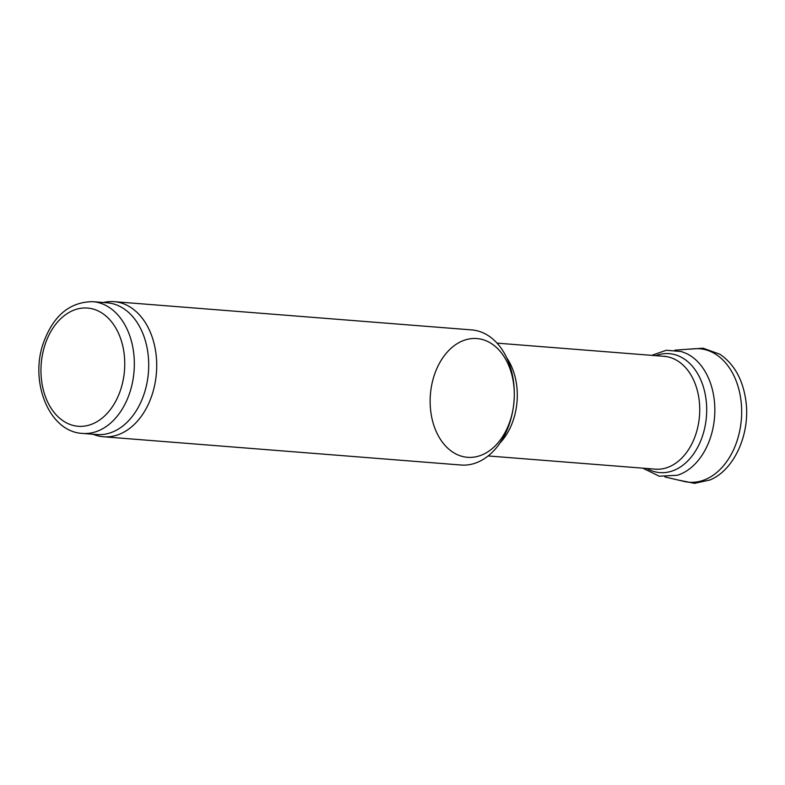 <?xml version="1.0" encoding="UTF-8"?>
<svg xmlns="http://www.w3.org/2000/svg" width="785" height="785" viewBox="0 0 785 785"><rect width="100%" height="100%" fill="white"/><g stroke="black" fill="none" stroke-linecap="round" stroke-linejoin="round"><path stroke-width="1.18" d="M92.846 301.675L107.231 302.814A66.068 46.541 94.5 0 1 148.149 354.82A66.068 46.541 94.5 0 1 96.82 434.547L82.445 433.408C49.112 431.897 29.369 381.863 43.42 342.888C53.37 315.57 69.845 301.832 92.846 301.675A66.068 46.541 94.5 0 1 133.774 353.682A66.068 46.541 94.5 0 1 82.445 433.408M103.139 302.49L105.749 302.048A67.765 47.738 94.5 0 1 114.168 301.666A67.765 47.738 94.5 0 1 156.136 355.006A67.765 47.738 94.5 0 1 103.492 436.764A67.765 47.738 94.5 0 1 95.24 435.067L92.728 434.223M114.168 301.666L471.746 329.916A67.765 47.738 94.5 0 1 513.724 383.257A67.765 47.738 94.5 0 1 514.293 392.971A67.765 47.738 94.5 0 1 512.997 409.436A67.765 47.738 94.5 0 1 461.07 465.024L103.492 436.764M664.856 476.927L683.588 481.313A66.941 47.159 -85.5 0 0 740.952 400.242A66.941 47.159 -85.5 0 0 701.231 348.913A66.941 47.159 -85.5 0 0 694.058 348.775L674.874 350.169M642.807 468.164L659.312 476.22L677.416 475.259A63.33 44.617 -85.5 0 0 714.772 406.64A63.33 44.617 -85.5 0 0 687.012 353.78L681.36 351.523L666.298 350.257L651.727 355.35M124.246 354.722A59.297 41.772 94.5 0 1 67.775 423.507A59.297 41.772 94.5 0 1 56.53 323.253A59.297 41.772 94.5 0 1 124.246 354.722M514.293 392.971L514.303 393.972A59.562 41.958 94.5 0 1 451.552 451.296A59.562 41.958 94.5 0 1 450.796 348.52A59.562 41.958 94.5 0 1 514.303 393.972A59.562 41.958 94.5 0 1 513.164 408.445A59.562 41.958 94.5 0 1 443.299 443.358A59.562 41.958 94.5 0 1 460.187 341.985A59.562 41.958 94.5 0 1 513.164 408.445L512.997 409.436M506.708 357.774A56.579 39.858 94.5 0 1 516.805 386.465A56.579 39.858 94.5 0 1 499.976 442.995M497.052 343.133L664.208 356.341A56.579 39.858 94.5 0 1 699.249 400.88A56.579 39.858 94.5 0 1 655.289 469.155L488.142 455.948M646.811 468.488A59.66 42.027 -85.5 0 0 706.696 409.79A59.66 42.027 -85.5 0 0 677.798 355.625A59.66 42.027 -85.5 0 0 655.72 355.674M656.525 469.391L655.289 469.155M665.464 356.302L664.208 356.341M689.809 349.139L703.095 348.206L719.874 354.221C733.995 363.887 742.62 379.096 745.75 399.85C750.784 432.731 734.858 469.793 709.934 479.988L694.607 483.334L679.447 480.292"/></g></svg>
